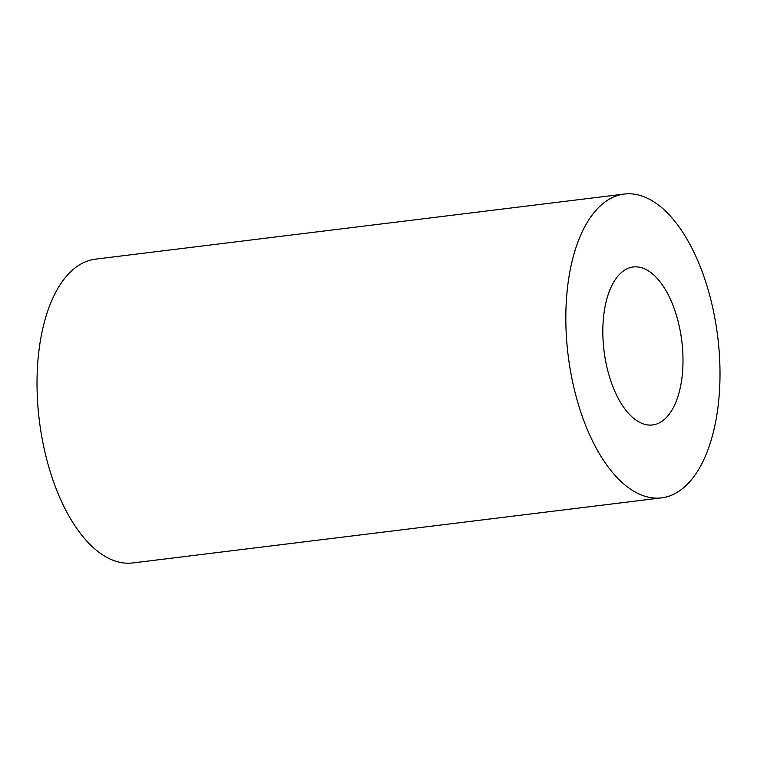 <?xml version="1.0" encoding="UTF-8"?>
<svg xmlns="http://www.w3.org/2000/svg" width="757" height="757" viewBox="0 0 757 757"><rect width="100%" height="100%" fill="white"/><g stroke="black" fill="none" stroke-linecap="round" stroke-linejoin="round"><path stroke-width="1.14" d="M640.725 267.486A79.58 39.184 -97 0 1 682.559 348.693A79.58 39.184 -97 0 1 652.638 424.942A79.58 39.184 -97 0 1 604.02 350.746A79.58 39.184 -97 0 1 633.193 266.975A79.58 39.184 -97 0 1 640.725 267.486M638.7 195.06A153.037 75.359 -97 0 1 719.15 351.22A153.037 75.359 -97 0 1 661.609 497.851A153.037 75.359 -97 0 1 568.119 355.165A153.037 75.359 -97 0 1 624.222 194.057A153.037 75.359 -97 0 1 638.7 195.06M661.609 497.851L132.806 562.943A153.037 75.359 -97 0 1 39.307 420.249A153.037 75.359 -97 0 1 95.41 259.149L624.222 194.057"/></g></svg>
